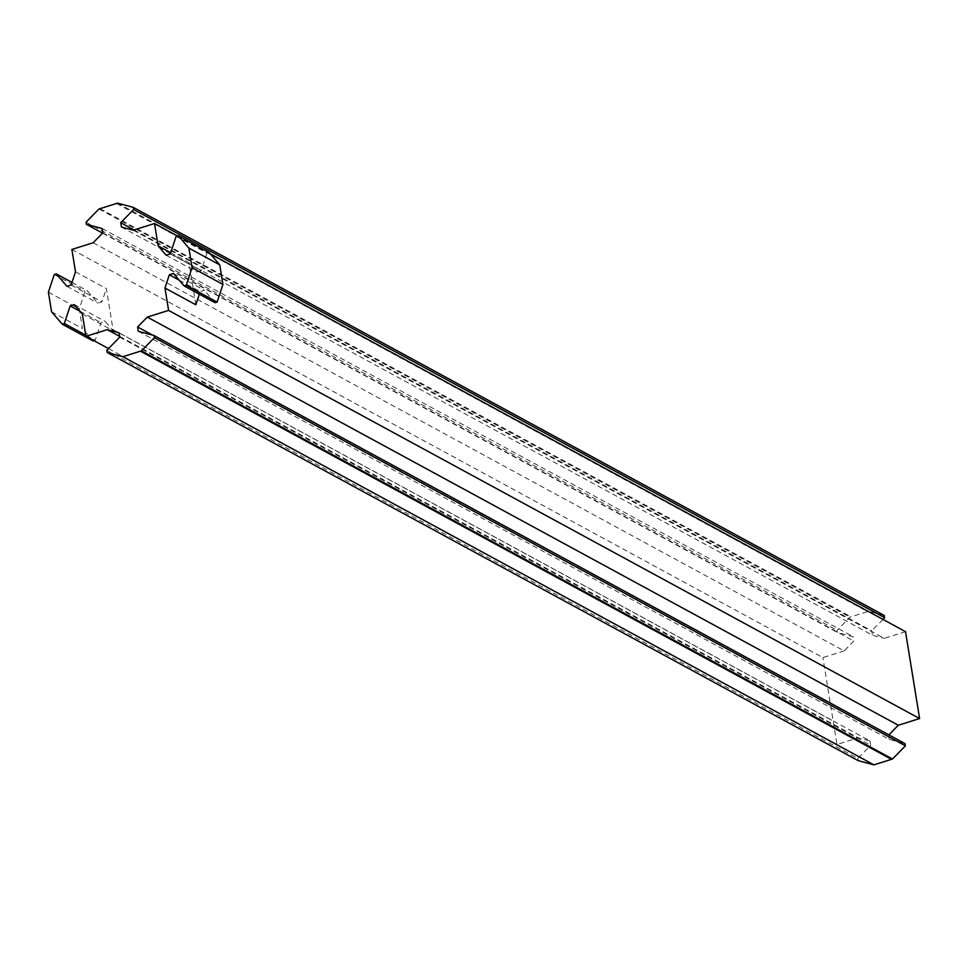 <?xml version="1.0" encoding="UTF-8"?>
<svg xmlns="http://www.w3.org/2000/svg" width="968" height="968" viewBox="0 0 968 968"><rect width="100%" height="100%" fill="white"/><g stroke="black" fill="none" stroke-linecap="round" stroke-linejoin="round"><path stroke-width="0.73" stroke-dasharray="4.84 3.63" d="M170.707 252.721L189.002 262.667L197.036 272.008L201.162 270.713L206.995 253.071L209.064 252.418M195.826 304.787L189.002 262.667M177.338 235.914L210.237 253.797M93.158 242.762L844.169 650.92L853.849 641.034L853.147 636.69L837.429 632.491L837.078 630.325L849.977 617.148L868.574 611.304L884.292 615.503M71.874 249.441L822.885 657.599L844.169 650.92M75.492 271.827L106.359 288.597L113.183 330.717L105.161 321.376L101.023 322.671L95.203 340.312L93.981 340.7M108.513 348.589L836.957 744.489L822.885 657.599M82.316 313.947L113.183 330.717M119.608 336.368L858.241 737.81L836.957 744.489M119.028 332.798L870.038 740.956L858.241 737.81M119.73 337.142L870.74 745.3L870.038 740.956M106.819 350.319L857.83 758.476L870.74 745.3M858.18 760.654L857.83 758.476M138.327 331.31L889.338 739.467L905.056 743.666M152.654 335.134L888.636 735.123L889.338 739.467M133.221 230.19L884.232 638.348L905.528 631.668M121.436 227.044L872.446 635.202L884.232 638.348M134.044 229.936L871.745 630.858L872.446 635.202M882.961 619.411L871.745 630.858M117.564 203.147L868.574 611.304M98.978 208.979L849.977 617.148M86.067 222.168L837.078 630.325M102.596 233.131L837.429 632.491M102.136 228.533L853.147 636.69M102.838 232.877L853.849 641.034M176.128 236.301L206.995 253.071M170.295 253.943L201.162 270.713M166.169 255.237L197.036 272.008M179.177 280.139L200.194 291.562L199.335 294.187M173.466 273.496L204.333 290.267L200.194 291.562M215.029 302.718L204.333 290.267M51.57 311.732L82.425 328.515L79.267 308.961L85.087 291.32L87.156 290.666L97.853 303.129L101.991 301.834L106.359 288.597M93.134 340.966L82.425 328.515M85.765 335.182L95.203 340.312M80.005 311.248L101.023 322.671M74.294 304.605L105.161 321.376M71.124 285.052L101.991 301.834M66.998 286.346L97.853 303.129M71.995 282.426L87.156 290.666M54.232 274.549L85.087 291.32M48.4 292.191L79.267 308.961M113.014 329.64L833.158 721.027M116.535 203.474L867.546 611.631M100.007 208.664L851.017 616.822"/><path stroke-width="1.45" d="M177.338 235.914L154.517 223.511L158.147 245.896L170.707 252.721M210.237 253.797L905.528 631.668L919.6 718.558L168.589 310.401L164.971 288.016L195.826 304.787L199.335 294.187M154.517 223.511L133.221 230.19L121.436 227.044L120.734 222.701L133.644 209.524L133.281 207.346L117.564 203.147L98.978 208.979L86.067 222.168L86.418 224.334L102.136 228.533L102.838 232.877L93.158 242.762L71.874 249.441L75.492 271.827L71.124 285.052L66.998 286.346L56.289 273.896L71.995 282.426M56.289 273.896L54.232 274.549L48.4 292.191L51.57 311.732L62.267 324.195L64.336 323.542L70.156 305.9L74.294 304.605L82.316 313.947L85.946 336.332L108.513 348.589M85.946 336.332L107.23 329.652L119.608 336.368M168.589 310.401L147.293 317.081L137.625 326.966L138.327 331.31L154.045 335.509L154.396 337.675L141.485 350.852L122.9 356.696L107.17 352.497L106.819 350.319L119.73 337.142L119.028 332.798L107.23 329.652M107.17 352.497L858.18 760.654L873.91 764.853L122.9 356.696M141.485 350.852L892.496 759.009L873.91 764.853M154.396 337.675L905.407 745.832L892.496 759.009M154.045 335.509L905.056 743.666L905.407 745.832M137.625 326.966L152.654 335.134M147.293 317.081L898.304 725.238L888.878 734.869M919.6 718.558L898.304 725.238M120.734 222.701L134.044 229.936M133.644 209.524L884.643 617.681L882.961 619.411M133.281 207.346L884.292 615.503L884.643 617.681M86.418 224.334L102.596 233.131M219.76 264.881L188.893 248.111L178.197 235.647L209.064 252.418L219.76 264.881L222.93 284.435L217.098 302.077L215.029 302.718L184.174 285.947L186.231 285.294L217.098 302.077M178.197 235.647L176.128 236.301L170.295 253.943L166.169 255.237L158.147 245.896M164.971 288.016L169.339 274.791L179.177 280.139M169.339 274.791L173.466 273.496L184.174 285.947M186.231 285.294L192.063 267.664L222.93 284.435M188.893 248.111L192.063 267.664M62.267 324.195L93.134 340.966L93.981 340.7M64.336 323.542L85.765 335.182M70.156 305.9L80.005 311.248M140.457 351.178L891.467 759.335"/></g></svg>
